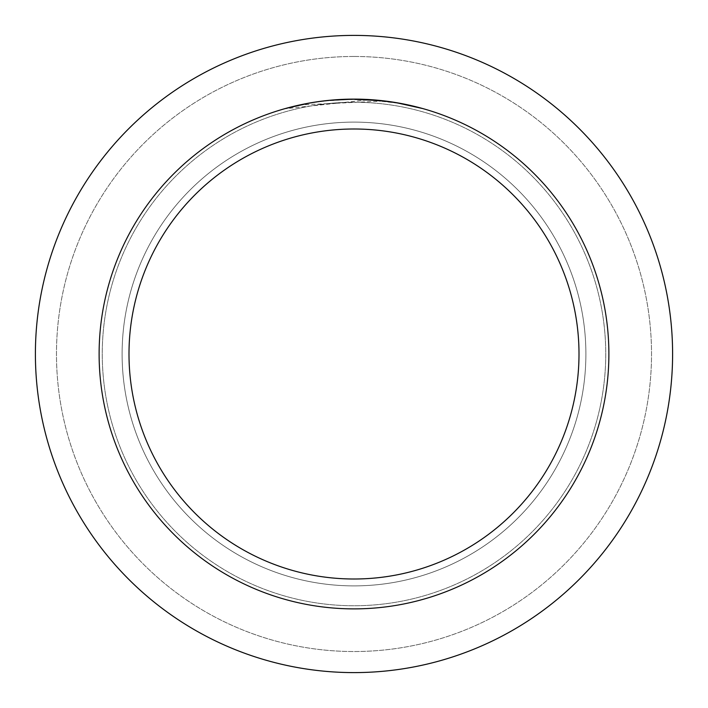<?xml version="1.0" encoding="UTF-8"?>
<svg xmlns="http://www.w3.org/2000/svg" width="708" height="708" viewBox="0 0 708 708"><rect width="100%" height="100%" fill="white"/><g stroke="black" fill="none" stroke-linecap="round" stroke-linejoin="round"><path stroke-width="0.53" stroke-dasharray="3.54 2.66" d="M354 122.112A231.888 231.888 0 0 1 585.888 354A231.888 231.888 0 0 1 354 585.888A231.888 231.888 0 0 1 122.112 354A231.888 231.888 0 0 1 354 122.112A231.888 231.888 0 0 1 585.888 354A231.888 231.888 0 0 1 354 585.888A231.888 231.888 0 0 1 122.112 354A231.888 231.888 0 0 1 354 122.112A231.888 231.888 0 0 1 585.888 354A231.888 231.888 0 0 1 354 585.888A231.888 231.888 0 0 1 122.112 354A231.888 231.888 0 0 1 354 122.112A231.888 231.888 0 0 1 585.888 354A231.888 231.888 0 0 1 354 585.888A231.888 231.888 0 0 1 122.112 354A231.888 231.888 0 0 1 354 122.112M354 56.472A297.528 297.528 0 0 1 651.528 354A297.528 297.528 0 0 1 354 651.528A297.528 297.528 0 0 1 56.472 354A297.528 297.528 0 0 1 354 56.472A297.528 297.528 0 0 1 651.528 354A297.528 297.528 0 0 1 354 651.528A297.528 297.528 0 0 1 56.472 354A297.528 297.528 0 0 1 354 56.472M354 102.253A251.747 251.747 0 0 1 605.747 354A251.747 251.747 0 0 1 354 605.747A251.747 251.747 0 0 1 102.253 354A251.747 251.747 0 0 1 354 102.253A251.747 251.747 0 0 1 605.747 354A251.747 251.747 0 0 1 354 605.747A251.747 251.747 0 0 1 102.253 354A251.747 251.747 0 0 1 354 102.253M383.214 101.049L301.236 104.899A254.632 254.632 0 0 1 325.335 100.987L347.955 99.439L376.028 100.324L397.94 103.191L422.163 108.66L398.533 103.297L368.788 99.801L285.846 108.66C317.812 99.872 350.265 97.332 383.214 101.049L354 99.12A254.88 254.88 0 0 1 608.88 354A254.88 254.88 0 0 1 354 608.88A254.88 254.88 0 0 1 99.12 354A254.88 254.88 0 0 1 354 99.12L368.788 99.554L398.622 103.058L387.904 101.386M422.163 108.404L395.834 102.58M361.983 99.244L344.15 99.315L324.494 100.837L305.024 103.872L285.846 108.66M354 99.12L325.335 100.74A254.88 254.88 0 0 0 301.236 104.642L319.981 101.403M329.211 100.332L328.131 100.439M321.936 101.147L333.592 99.934M335.291 99.81L336.229 99.74M337.362 99.66L351.274 99.138M310.051 102.934L318.927 101.545M354 35.4A318.6 318.6 0 0 1 672.6 354A318.6 318.6 0 0 1 354 672.6A318.6 318.6 0 0 1 35.4 354A318.6 318.6 0 0 1 354 35.4"/><path stroke-width="1.06" d="M354 35.4A318.6 318.6 0 0 1 672.6 354A318.6 318.6 0 0 1 354 672.6A318.6 318.6 0 0 1 35.4 354A318.6 318.6 0 0 1 354 35.4A318.6 318.6 0 0 1 672.6 354A318.6 318.6 0 0 1 354 672.6A318.6 318.6 0 0 1 35.4 354A318.6 318.6 0 0 1 354 35.4M351.274 99.138L383.214 100.802M354 99.12A254.88 254.88 0 0 1 608.88 354A254.88 254.88 0 0 1 354 608.88A254.88 254.88 0 0 1 99.12 354A254.88 254.88 0 0 1 354 99.12L329.202 100.332M395.834 102.58L422.163 108.404M387.904 101.386L361.983 99.244M354 128.998A225.002 225.002 0 0 1 579.002 354A225.002 225.002 0 0 1 354 579.002A225.002 225.002 0 0 1 128.998 354A225.002 225.002 0 0 1 354 128.998M328.131 100.439L318.927 101.545M285.846 108.404L310.051 102.934M319.981 101.403L321.936 101.147M333.592 99.934L335.291 99.81M336.229 99.74L337.362 99.66"/></g></svg>
